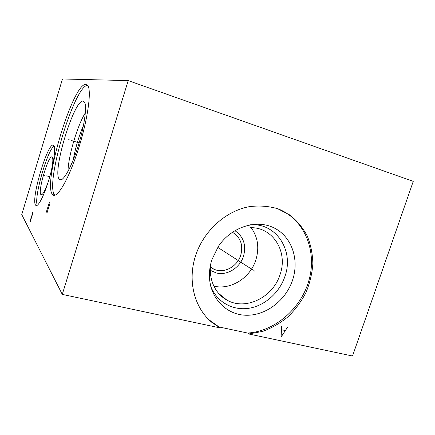 <?xml version="1.0" encoding="UTF-8"?>
<svg xmlns="http://www.w3.org/2000/svg" width="435" height="435" viewBox="0 0 435 435"><rect width="100%" height="100%" fill="white"/><g stroke="black" fill="none" stroke-linecap="round" stroke-linejoin="round"><path stroke-width="0.65" d="M62.276 294.392L220.034 327.892L211.791 322.33C194.483 308.072 187.42 281.211 195.407 256.166C203.368 231.126 225.586 210.97 249.266 206.663C259.108 205.418 268.542 206.092 277.573 208.686L289.797 214.966C296.991 220.692 302.798 227.674 307.224 235.9C310.742 244.649 312.618 253.92 312.852 263.719C312.134 273.588 309.834 283.207 305.957 292.57C301.243 301.585 295.289 309.638 288.09 316.74C280.314 323.118 271.859 327.995 262.724 331.367L248.749 333.988L352.524 356.02L413.25 181.368L128.211 80.6L62.471 78.98L21.75 214.585L62.276 294.392L128.211 80.6M248.749 333.988L247.667 333.052C275.551 331.231 301.754 307.904 309.241 279.248C316.881 250.642 304.538 219.996 279.183 209.284M220.034 327.892L219.039 326.957L247.667 333.052M222.421 297.04L223.633 297.453M208.8 319.643L219.039 326.957M292.527 280.254C285.659 300.819 265.23 316.185 245.226 315.223C225.221 314.434 208.958 296.632 209.409 274.36C209.507 269.412 210.344 264.502 211.921 259.63L218.441 246.286C231.409 226.891 256.4 219.022 274.055 227.902C291.825 236.618 299.552 259.662 292.527 280.254M250.141 224.797C276.345 222.535 294.348 250.951 284.887 276.513C279.395 292.858 264.643 305.914 248.592 308.317C232.556 310.737 216.771 301.933 210.779 286.415M211.062 262.561C207.995 277.965 214.645 293.391 226.684 299.933C245.373 311.052 273.033 297.453 280.015 274.659C288.307 252.072 273.109 226.891 250.158 227.695M251.169 227.701C257.939 237.184 259.483 247.966 255.807 260.038C250.228 277.905 230.691 290.303 213.846 286.132M235.449 231.056C243.736 237.053 246.411 245.465 243.475 256.291C239.875 267.916 227.065 275.861 216.249 272.952L210.328 270.342M232.703 232.437C240.702 237.608 243.366 245.248 240.702 255.35C237.505 265.693 226.091 272.75 216.483 270.14L213.998 269.308L210.442 267.253M35.55 205.07C30.657 199.105 48.214 140.679 53.576 145.312L53.886 145.616C55.941 148.117 53.641 164.174 48.715 180.275C43.815 196.408 37.801 207.702 35.741 205.309L35.55 205.07M52.537 194.521C42.369 184.402 72.917 82.938 85.951 84.368L88.033 85.989C91.747 92.22 87.098 122.849 77.392 152.114C67.73 181.433 56.425 199.643 52.553 194.548L52.537 194.521M37.35 205.244C33.506 198.567 47.371 149.738 54.141 146.078M41.891 194.673L40.874 194.554C37.546 191.204 48.872 153.588 52.189 157.073L52.309 157.193C53.298 158.878 52.891 163.75 51.08 171.809M40.923 194.619C42.499 195.473 44.952 191.166 48.28 181.683M52.553 194.548L54.734 195.114C44.62 185.207 73.673 87.152 87.473 85.162M59.475 179.486L59.242 179.225C51.982 171.624 74.336 98.5 83.275 101.11L84.499 102.073C87.31 106.238 84.205 127.585 77.446 148.27C70.72 168.998 62.488 182.743 59.475 179.486M68.001 171.368C68.203 156.448 77.37 125.459 85.374 112.768M73.249 159.922C75.342 148.014 78.762 136.481 83.509 125.329M44.941 175.414L44.125 175.185L44.941 175.414M46.518 175.86L49.748 176.762M30.57 221.442L32.598 212.177M33.109 213.03L30.08 220.54M69.578 139.956L68.681 139.684L69.578 139.956M71.318 140.489L79.121 142.876M47.078 212.726L49.933 203.324L49.334 202.552L46.654 211.002L46.501 211.899L47.078 212.726M48.263 208.811L47.676 208.006M254.203 270.793L254.665 271.092L254.203 270.793M253.317 270.222L218.359 247.754M281.679 326.038L281.086 337.054L287.486 327.327M285.164 330.524L281.679 329.757M211.791 322.33L210.823 321.411M226.684 299.933L218.609 293.364M213.998 269.308L210.486 266.726M35.741 205.309L36.725 205.565M62.221 179.274L59.242 179.225"/></g></svg>
